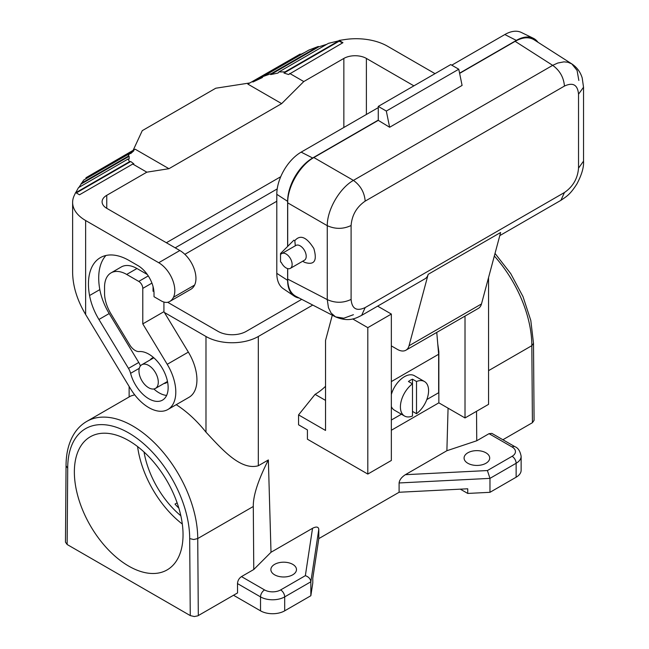 <?xml version="1.0" encoding="UTF-8"?>
<svg xmlns="http://www.w3.org/2000/svg" width="649" height="649" viewBox="0 0 649 649"><rect width="100%" height="100%" fill="white"/><g stroke="black" fill="none" stroke-linecap="round" stroke-linejoin="round"><path stroke-width="0.97" d="M516.133 477.21L516.133 463.264A17.077 9.857 180 0 0 521.139 456.296L521.139 470.233A17.077 9.857 180 0 1 516.133 477.21L489.971 492.315L467.734 493.435L460.328 489.168M67.139 544.503L65.468 542.166L66.052 465.812L67.715 468.164L67.139 544.503L190.262 615.585L189.686 538.581A86.244 49.795 -120 0 0 128.697 432.932A86.244 49.795 -120 0 0 67.715 468.164M467.734 493.435L467.734 488.786L399.103 492.258L318.797 538.621L318.797 529.324C318.416 526.728 316.331 526.38 312.534 528.294L271.006 552.267L253.767 569.506L241.477 576.596L264.557 589.925A11.382 6.571 0 0 0 280.652 589.925L305.354 575.663L312.534 528.294M233.535 595.255L260.525 610.839A17.077 9.857 0 0 0 284.684 610.839L310.847 595.733L310.847 581.788C310.514 578.884 308.681 576.839 305.354 575.663M175.198 247.829L277.212 188.924M241.477 576.596C239.043 578.291 237.712 580.62 237.493 583.589L237.558 592.926L197.84 615.836L194.286 616.55L190.262 615.585M301.72 299.343L246.239 331.379A19.924 11.504 180 0 1 218.064 331.379L167.669 302.28M144.021 451.988A68.315 39.443 -120 0 0 180.836 515.768M137.588 446.577A76.85 44.367 -120 0 0 182.312 524.043M176.22 404.684A91.939 53.08 60 0 1 205.984 432.177C221.487 448.694 240.373 470.76 258.318 465.755L268.362 459.954C258.099 480.228 253.078 495.731 253.297 506.488L253.767 569.506M253.297 506.488L197.734 538.556A91.939 53.08 -120 0 0 157.602 446.041A91.939 53.08 -120 0 0 86.755 421.412L130.741 396.028L134.684 394.811M183.042 534.727A76.85 44.367 -120 0 0 149.497 457.383A76.85 44.367 -120 0 0 90.276 436.801A76.85 44.367 -120 0 0 74.359 471.977A76.85 44.367 -120 0 0 107.904 549.314A76.85 44.367 -120 0 0 167.126 569.903A76.85 44.367 -120 0 0 183.042 534.727M521.139 456.296C520.133 451.063 518.072 447.867 514.957 446.715L491.893 433.402L489.038 433.678L476.747 440.768L446.885 450.722L405.357 474.695C401.569 477.169 399.476 479.927 399.103 482.961L399.103 492.258M292.731 564.354A12.81 7.399 180 0 1 296.479 569.587A12.81 7.399 180 0 1 288.578 576.417A12.81 7.399 180 0 1 274.616 574.819A12.81 7.399 180 0 1 270.868 569.587A12.81 7.399 180 0 1 278.77 562.756A12.81 7.399 180 0 1 292.731 564.354M148.629 387.729A13.661 7.885 60 0 1 139.697 375.69A13.661 7.885 60 0 1 141.798 364.746A13.661 7.885 60 0 1 148.629 365.419A13.661 7.885 60 0 1 157.553 377.458A13.661 7.885 60 0 1 155.46 388.41A13.661 7.885 60 0 1 148.629 387.729M467.832 463.264A12.81 7.399 0 0 0 481.793 464.871A12.81 7.399 0 0 0 489.695 458.032A12.81 7.399 0 0 0 485.947 452.807A12.81 7.399 0 0 0 471.985 451.201A12.81 7.399 0 0 0 464.076 458.032A12.81 7.399 0 0 0 467.832 463.264M177.128 502.853L174.995 504.095A68.315 39.443 -120 0 0 178.848 508.126M276.798 201.247L184.86 254.335M489.971 492.315L489.971 478.37L487.407 470.549L405.357 474.695M164.4 312.477L205.984 336.49A37.001 21.36 0 0 0 258.318 336.49L258.318 465.755M312.753 305.062L258.318 336.49M502.886 439.746L532.415 422.694L534.078 420.357L533.502 343.337L531.831 345.674A91.939 53.08 -120 0 0 494.327 255.998M476.528 411.296L476.747 440.768M268.362 459.954L271.006 552.267M448.07 408.164L446.885 450.722M367.805 474.07L391.347 460.474L391.347 314.059L367.805 327.656L367.805 474.07L307.423 439.211L307.423 429.914L298.564 424.803L298.564 414.889L315.073 394.357A45.544 26.293 -60 0 0 325.538 386.293M318.797 538.621L312.794 578.243L312.794 582.891L310.847 595.733M366.393 114.467L366.393 58.426L413.892 85.846M75.746 192.623L78.48 187.658L127.975 159.078L129.581 161.658L130.733 161.512L133.856 163.864L132.745 164.035L146.836 172.172L106.76 195.308A15.941 9.2 0 0 0 102.096 201.815A15.941 9.2 0 0 0 106.76 208.321L179.854 250.522L158.721 262.723A22.772 13.15 -120 0 1 173.478 297.266A25.619 14.789 -120 0 1 169.689 301.501A25.619 14.789 -120 0 1 169.121 301.801A17.077 9.857 -120 0 1 161.674 301.144L154.024 296.723L154.024 293.47A22.772 13.15 -120 0 0 137.921 265.587L129.102 260.492A57.493 33.196 -120 0 0 100.36 257.645A57.493 33.196 -120 0 0 89.562 295.53A45.544 26.293 -120 0 0 98.924 319.478L128.494 368.389A11.382 6.571 -120 0 1 130.595 373.329A27.323 15.779 -120 0 0 162.493 400.125A27.323 15.779 -120 0 0 164.165 371.755A27.323 15.779 -120 0 0 139.194 351.563A11.382 6.571 -120 0 1 129.695 344.814L110.947 313.808A28.467 16.436 -120 0 1 104.546 293.113L104.546 287.223A31.306 18.075 -120 0 1 111.036 272.888A31.306 18.075 -120 0 1 126.685 274.438L138.764 281.406A5.695 3.286 -120 0 1 142.788 288.383L142.788 323.892L167.223 364.308A38.137 22.017 60 0 1 167.896 409.495A38.137 22.017 60 0 1 130.433 388.621L85.627 314.505C77.158 300.179 72.826 286.168 72.623 272.475L72.623 202.391A44.4 25.636 -0 0 0 85.627 220.522L158.721 262.723M163.921 302.036L163.921 311.69L188.356 352.107A38.137 22.017 60 0 1 189.029 397.293L167.896 409.495M169.689 301.501L190.822 289.3A25.619 14.789 -120 0 0 194.611 285.065A22.772 13.15 -120 0 0 179.854 250.522M167.539 381.726A14.229 8.218 60 0 1 166.209 382.861A14.229 8.218 60 0 1 164.124 383.502A14.229 8.218 60 0 1 163.929 383.518M150.268 359.854A14.229 8.218 60 0 1 151.98 358.207A14.229 8.218 60 0 1 153.626 357.623M153.845 388.978A27.323 15.779 -120 0 0 166.623 395.428M147.307 274.495L136.955 268.508A31.306 18.075 -120 0 0 121.298 266.958L111.036 272.888M153.562 288.781A8.542 4.932 -120 0 0 153.05 291.287L153.05 286.558M105.949 255.479A57.493 33.196 -120 0 0 99.824 289.608A45.544 26.293 -120 0 0 109.186 313.548L98.924 319.478M140.419 365.955A11.382 6.571 -120 0 0 138.756 362.466L109.186 313.548M72.623 202.391A44.4 25.636 -0 0 1 74.14 195.763L75.625 192.55L79.494 194.781L132.745 164.035M130.733 161.512L76.298 192.94M163.921 311.69L142.788 323.892M166.379 242.734L280.741 176.715M281.658 103.621L168.951 168.699L135.146 149.181L133.134 150.341L142.269 130.652L215.76 88.223L249.865 82.942L300.163 54.078L247.853 84.102L281.658 103.621L303.781 81.555L343.848 58.426A15.941 9.2 0 0 1 366.393 58.426M146.836 172.172L168.951 168.699M339.078 40.449L342.948 42.68L288.586 74.53L283.978 73.037L285.016 71.909L278.924 71.934L328.418 43.353L338.924 40.79L339.078 41.228L339.078 40.449L344.635 39.589A44.4 25.636 180 0 1 387.526 46.225L435.025 73.645M303.781 81.555L289.689 73.426M78.927 187.407L83.729 180.041L129.581 153.57L130.733 153.545L133.856 150.755L84.832 179.4M135.146 149.181L86.057 177.688L85.863 178.459M86.057 177.688L133.134 150.333M300.163 54.078L300.868 54.329L304.722 52.455M271.542 73.483L262.999 76.541L308.851 50.07L318.326 46.468L271.542 73.483L270.69 74.586L277.975 73.061L278.924 71.934M326.78 44.302L318.781 46.825L318.326 46.468M247.853 84.102L249.865 82.942M129.581 161.658L75.844 192.68M127.975 159.078L129.151 158.981L129.151 156.304L81.068 184.065M129.151 156.304L127.975 156.368L81.19 183.383M129.581 153.57L127.975 156.368M132.745 150.738L133.856 150.755M300.868 54.329L252.883 82.034L262.269 77.596L262.999 76.541M252.883 82.034L253.467 81.036M283.978 73.037L339.078 41.228A39.281 22.674 -120 0 1 342.542 42.915M285.016 71.909L338.924 40.79M318.781 46.825L270.69 74.586M488.559 277.529L488.559 404.351L465.017 417.948L465.017 316.087M367.805 327.656L352.683 318.927M332.304 315.195L325.538 340.441L325.538 430.457L298.564 414.889M325.538 400.401L315.073 394.357M465.017 417.948L438.846 402.842L438.846 351.709L437.751 343.865M428.17 274.324L409.032 345.771L481.485 303.943L500.63 232.488L428.17 274.324A17.077 9.857 -120 0 1 425.046 278.77L361.647 315.373L365.184 307.561C356.626 311.536 351.928 308.827 351.101 299.424L351.101 225.511C351.928 215.152 356.626 207.023 365.184 201.117C364.462 192.453 360.536 185.549 353.421 180.39L552.68 65.346C559.803 70.506 563.721 77.409 564.443 86.074C572.994 82.099 577.691 84.808 578.527 94.202L583.532 87.234L582.202 77.937C580.376 71.974 576.912 67.293 571.785 63.878L577.066 70.384L578.843 80.444M481.485 303.943A17.077 9.857 60 0 1 478.362 308.389L405.901 350.217A17.077 9.857 60 0 1 397.366 349.373L391.347 345.901M353.421 314.708L343.824 318.205L335.549 316.882L331.079 313.013L328.443 307.667L327.266 299.603L327.266 225.69C335.29 229.275 343.232 229.219 351.101 225.511M361.639 315.373C356.536 317.84 349.284 322.594 335.549 316.882L295.847 296.301C290.549 293.34 287.832 287.604 287.702 279.094L327.266 299.603C335.29 303.188 343.232 303.132 351.101 299.424M287.702 246.36L287.702 202.845L327.266 225.69C327.08 209.854 339.614 188.153 353.421 180.39L313.856 157.545L378.27 120.357L378.27 106.412L386.317 111.06L389.635 127.261L462.088 85.433L458.778 69.224L386.317 111.06M537.94 42.242A35.395 20.435 120 0 0 533.283 38.25A35.395 20.435 120 0 0 516.336 40.4L504.833 34.543A34.438 19.884 -60 0 1 521.325 32.45L533.283 38.25M459.622 73.386L515.136 41.333C522.575 37.196 528.894 36.677 534.111 39.792L571.785 63.886L567.867 62.231L563.965 61.85L557.775 63.034L552.68 65.346L515.136 41.333M459.581 73.175L516.336 40.4M378.27 106.412L450.722 64.584L458.778 69.224M389.635 127.261L378.27 120.357M287.629 246.433L287.629 201.344A35.395 20.435 120 0 1 312.656 157.999L378.27 120.114M504.833 34.543L451.769 65.184M378.27 107.612L301.152 152.134A34.438 19.884 -60 0 0 276.798 194.319L276.798 273.334A34.438 19.884 -60 0 0 283.232 288.659L294.24 296.114A35.395 20.435 120 0 0 299.238 298.053M564.443 192.518L560.906 200.33C567.048 196.144 570.146 194.473 576.888 183.967C581.747 174.776 583.962 167.174 583.532 161.147L578.527 168.123C577.691 178.475 573.002 186.612 564.443 192.518L365.184 307.561M409.032 345.771A17.077 9.857 60 0 1 405.901 350.217M391.347 314.059L377.637 306.141M436.761 332.402L438.651 354.265L391.347 381.58M426.815 399.565L438.651 392.726L438.651 354.265M391.347 406.55A19.924 11.504 120 0 0 394.47 410.217L404.538 416.025A19.924 11.504 120 0 0 412.48 416.033L412.48 383.835A19.924 11.504 120 0 0 400.409 406.907A19.924 11.504 120 0 0 404.538 416.025M424.454 381.515A19.924 11.504 120 0 0 416.512 381.507L416.512 413.713A19.924 11.504 120 0 0 428.583 390.641A19.924 11.504 120 0 0 424.454 381.515L414.395 375.706A19.924 11.504 120 0 0 391.347 394.478M401.415 414.224L391.347 420.033M408.456 381.507L412.48 383.835L412.48 379.186A19.924 11.504 120 0 0 408.456 381.507M412.48 379.186L416.512 381.507M412.48 411.385L416.512 413.713M438.846 402.842L391.347 430.263M287.629 268.589L287.629 280.36A35.395 20.435 120 0 0 294.24 296.114M287.702 279.094L287.702 268.605M313.856 157.545C299.87 165.276 287.41 186.871 287.702 202.845M290.363 268.353A8.542 4.932 -120 0 0 290.363 258.489A8.542 4.932 -120 0 0 281.82 253.564L295.912 245.427A8.542 4.932 -120 0 1 304.446 250.36A8.542 4.932 -120 0 1 304.446 260.217L290.363 268.353A8.542 4.932 -120 0 1 281.26 262.35L280.514 261.92L280.514 253.556L293.883 240.179L294.8 240.682C300.227 234.33 306.571 236.934 313.832 248.486C317.41 260.833 314.335 265.457 304.632 262.366L302.677 261.239M280.514 253.556L281.26 253.986A8.542 4.932 -120 0 1 281.82 253.564M295.344 245.849L294.8 240.682M488.559 370.652L531.831 345.674L532.415 422.694M284.684 610.839L284.684 596.893L310.847 581.788L318.797 529.324M237.493 583.589L260.525 596.893A5.695 3.286 -60 0 1 264.557 589.925M260.525 610.839L260.525 596.893A17.077 9.857 0 0 0 284.684 596.893A5.695 3.286 -120 0 0 280.652 589.925M489.038 433.678L512.11 446.999A11.382 6.571 180 0 1 512.11 456.296L487.407 470.549M514.957 446.715A5.695 3.286 120 0 0 512.11 446.999M512.11 456.296A5.695 3.286 -120 0 1 516.133 463.264L489.971 478.37L399.103 482.961M205.984 336.49L205.984 432.177M198.31 615.585L197.734 538.556L193.694 539.53L189.686 538.581M106.76 208.321L106.76 195.308M151.931 283.102L142.788 288.383M148.28 275.914L138.764 281.406M139.292 368.308L130.595 373.329M138.756 362.466L128.494 368.389M136.955 268.508L126.685 274.438M85.627 220.522L85.627 314.505M99.824 289.608L89.562 295.53M194.611 285.065L173.478 297.266M188.356 352.107L167.223 364.308M153.87 290.817L153.05 291.287M343.848 127.488L343.848 58.426M312.656 157.999L301.152 152.134M578.527 168.123L578.527 94.202M365.184 201.117L564.443 86.074M287.629 280.36L276.798 273.334M287.629 201.344L276.798 194.319M141.798 364.746L153.829 357.802M495.025 253.41L510.747 273.643L523.005 296.609L530.809 320.468L533.502 343.353M66.052 465.828C66.044 453.213 68.721 442.529 74.1 433.792C77.418 428.518 81.636 424.397 86.755 421.412M129.135 396.945L129.135 386.463M583.532 161.147L583.532 87.234M560.906 200.33L499.787 235.619M155.46 388.41L167.491 381.466"/></g></svg>
